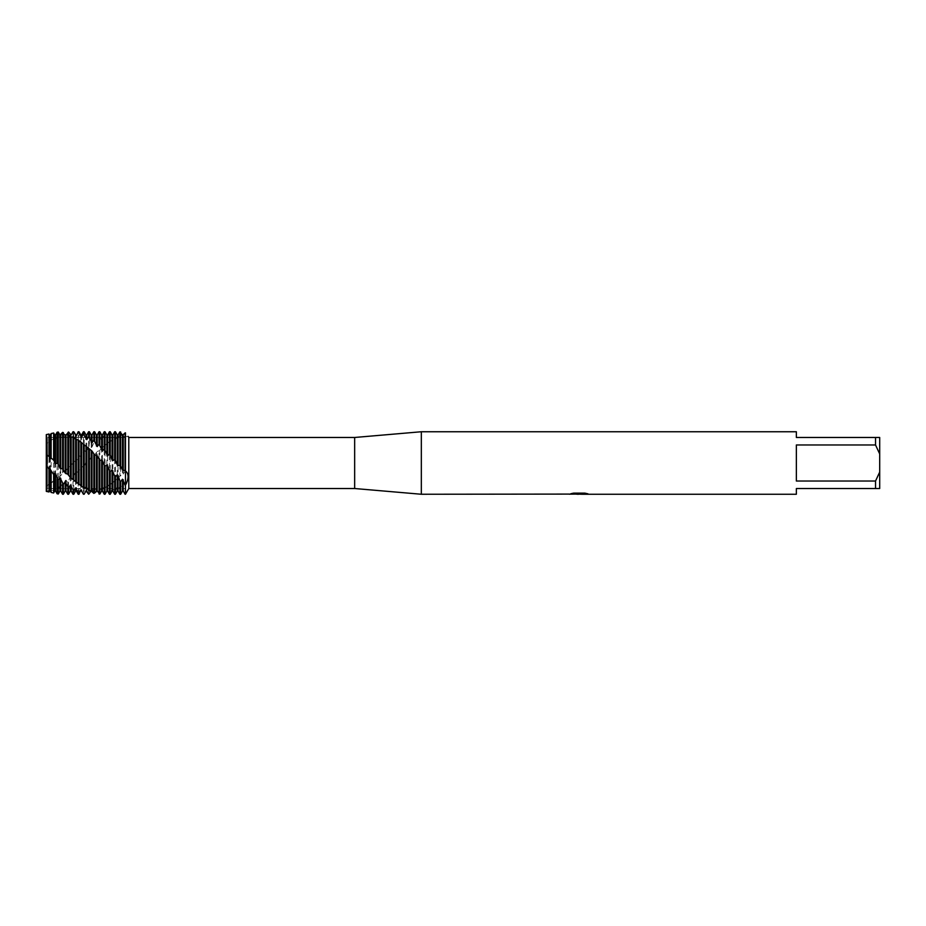 <?xml version="1.0" encoding="UTF-8"?>
<svg xmlns="http://www.w3.org/2000/svg" width="926" height="926" viewBox="0 0 926 926"><rect width="100%" height="100%" fill="white"/><g stroke="black" fill="none" stroke-linecap="round" stroke-linejoin="round"><path stroke-width="0.69" stroke-dasharray="4.63 3.47" d="M47.55 488.592L46.3 491.382L46.3 486.104L46.3 491.382L47.55 488.592L47.55 437.408L125.473 437.408L125.473 488.592L47.55 488.592L47.55 437.408L47.55 488.592L47.55 437.408L125.473 437.408L125.473 488.592L125.473 437.408L125.473 488.592L47.55 488.592M57.007 432.396L55.537 435.162L54.773 435.266L53.65 433.241L51.127 434.317L50.328 436.25L49.564 436.47L49.032 435.44L46.3 437.211L46.3 434.618L47.55 437.408L46.3 434.618L46.543 455.661M579.074 493.94L586.031 493.465L581.505 494.148M586.031 493.952L579.445 494.148M581.621 494.252L586.031 494.056M587.478 493.708L584.792 493.002L573.692 493.118M579.757 493.662L569.062 494.148L573.182 493.002L577.303 494.148M573.692 493.002L571.168 493.662M573.182 493.002L569.062 494.148L571.377 494.148M576.041 494.148L573.182 493.118M125.473 432.87L125.473 470.883C128.922 473.001 128.922 477.793 125.473 485.259L125.473 494.252L125.473 485.259L123.251 482.654L123.251 491.058M128.783 437.477L128.783 488.523M118.702 433.808L117.278 435.058L115.437 431.817L114.674 431.886L112.069 435.961L110.229 432.697L109.465 432.917L106.86 437.743L105.02 434.56L104.256 434.907L101.652 440.325L99.811 437.327L99.047 437.813L96.443 443.647L94.602 440.926L91.998 446.98L91.234 447.594L89.394 445.244L86.789 451.356L86.025 452.027L84.185 450.117L81.581 456.101L80.817 456.819L78.976 455.418L76.372 461.067L75.608 461.808L73.767 460.951L70.399 466.843L68.559 466.565L65.954 471.033L63.35 472.052L60.746 475.709L46.3 486.162L46.3 465.628L46.3 490.676L49.032 490.722L50.328 489.09L51.127 490.606L53.65 490.294L55.537 486.821L57.099 489.518L58.269 489.148L60.746 483.789L62.586 486.636L65.19 480.675L65.954 480.096L67.795 482.608L70.399 476.496L71.163 475.837L73.004 477.932L75.608 471.878L76.372 471.184L78.212 472.792L80.817 466.982L81.581 466.253L83.421 467.329L84.185 466.519L84.185 494.252M796.36 481.034L875.533 481.034L879.7 472.063L879.7 453.937L875.533 444.966L796.36 444.966L796.36 481.034M796.36 431.748L796.36 437.477L879.7 437.477L879.7 453.937M879.7 472.063L879.7 488.523L796.36 488.523L796.36 494.252M875.533 437.477L875.533 444.966M875.533 481.034L875.533 488.523M421.33 431.748L421.33 494.252M354.658 437.477L354.658 488.523M47.863 442.628L46.3 443.704L46.3 454.608M122.487 436.007L122.487 474.714L119.882 476.207L119.882 434.85L123.251 435.833L125.091 432.963M120.646 434.502L120.646 475.432M123.251 435.833L123.251 474.077L122.487 474.714M125.091 471.195L123.251 474.066M119.882 476.207L114.674 481.115L114.674 437.79L115.437 437.315L115.437 480.444M115.426 437.327L118.042 437.477L118.042 478.58M117.278 437.79L117.278 479.205M114.674 481.115L109.465 485.363L109.465 441.482L112.833 439.989L114.674 437.79M112.833 439.989L112.833 482.492M112.069 440.417L112.069 483.013M110.229 440.892L110.229 484.784M109.465 485.363L106.86 486.208L104.256 488.905L104.256 445.881L105.02 445.198L105.02 488.442M105.02 445.209L107.624 443.218L107.624 485.791M106.86 443.751L106.86 486.208M101.131 491.961L102.416 491.058M102.416 490.977L104.256 494.206L105.02 494.148L107.624 490.12L109.465 493.384L112.833 488.407L114.674 491.602L115.437 491.266L115.437 494.252M104.256 488.905L101.652 488.65L99.047 491.613L99.047 450.835L104.256 445.881M102.416 447.096L102.416 488.349M101.652 447.709L101.652 488.65M99.811 450.082L99.811 491.278M99.047 491.613L96.443 490.271L94.846 492.771M84.185 466.519L86.025 461.958L86.789 461.217L88.63 461.738L91.234 456.958L93.839 456.171L97.207 451.483L97.207 490.085M96.443 452.154L96.443 490.271M94.602 455.372L94.602 493.199M93.839 493.396L93.839 456.171M91.998 456.24L91.998 490.965M91.234 456.958L91.234 491.011M89.394 460.916L89.394 494.148M88.63 494.206L88.63 461.738M86.789 461.217L86.789 491.058M86.025 461.947L86.025 491.058M71.163 434.942L71.163 466.102M70.399 437.014L70.399 466.843M68.559 432.002L68.559 466.565M67.795 467.375L67.795 432.118M65.954 435.185L65.954 471.033M65.19 435.289L65.19 471.739M59.982 476.369L59.982 436.516L63.35 433.218L63.35 472.052M62.586 472.827L62.586 433.472M60.746 436.285L60.746 475.709M49.414 441.586L53.65 438.554L55.537 438.253L58.269 435.475L58.269 477.121L57.018 478.302M57.099 478.221L57.099 436.239M55.537 438.253L55.537 479.981M54.773 438.611L54.773 480.559M53.65 438.554L53.65 481.207M51.127 483.129L51.127 440.325M80.516 442.211C73.061 435.336 63.003 434.931 50.351 440.996L50.328 483.696M49.564 441.482L49.564 484.194M49.032 441.806L49.032 484.564M46.404 465.431L47.157 462.387M47.191 460.361L47.029 458.451M115.426 491.266L117.278 486.277L118.042 485.849L119.882 488.835L123.251 482.654M97.207 451.483L99.047 450.835M107.624 443.218L109.465 441.482M118.042 437.477L119.882 434.85M58.269 435.475L59.982 436.528M63.35 433.218L64.484 434.456M49.032 490.722L49.032 491.984M49.564 489.356L49.564 491.058M50.328 489.09L50.328 491.058M51.127 492.447L51.127 490.606M53.65 490.294L53.65 493.002M51.127 434.317L51.127 433.553M54.773 487.203L54.773 491.058M55.537 486.821L55.537 491.058M57.099 493.766L57.099 489.518M58.269 489.148L58.269 494.021M59.982 484.286L59.982 491.058M60.746 483.789L60.746 491.058M62.586 494.252L62.586 486.636M63.35 486.092L63.35 494.252M65.19 480.675L65.19 491.058M65.954 480.096L65.954 491.058M67.795 494.252L67.795 482.608M68.559 481.96L68.559 494.252M70.399 476.496L70.399 491.058M71.163 475.837L71.163 491.058M73.004 461.773L73.004 431.748M73.004 494.252L73.004 477.932M73.767 431.748L73.767 460.951M73.767 477.214L73.767 494.252M75.608 437.408L75.608 461.808M75.608 471.878L75.608 491.058M76.372 434.942L76.372 461.067M76.372 471.184L76.372 491.058M78.212 456.217L78.212 431.748M78.212 494.252L78.212 472.792M78.976 431.748L78.976 455.418M78.976 472.017L78.976 494.252M80.817 434.942L80.817 436.956M80.817 437.408L80.817 456.819M80.817 466.982L80.817 491.058M81.581 434.942L81.581 456.101M81.581 466.253L81.581 491.058M83.421 450.869L83.421 431.748M83.421 494.252L83.421 467.329M84.185 431.748L84.185 450.117M86.025 434.942L86.025 452.027M86.789 434.942L86.789 451.356M88.63 445.927L88.63 431.748M89.394 431.748L89.394 445.244M91.234 434.942L91.234 447.594M91.998 434.942L91.998 446.98M93.839 441.517L93.839 431.748M94.602 431.748L94.602 440.926M96.443 434.942L96.443 443.647M97.207 434.942L97.207 443.114M99.047 437.813L99.047 431.748M99.811 431.748L99.811 437.327M101.652 434.942L101.652 440.325M102.416 434.942L102.416 439.908M104.256 434.907L104.256 431.748M105.02 431.748L105.02 434.56M106.86 434.942L106.86 437.743M106.86 490.305L106.86 491.058M107.624 434.942L107.624 437.431M107.624 490.12L107.624 491.058M109.465 432.917L109.465 431.748M109.465 494.252L109.465 493.384M110.229 431.748L110.229 432.697M110.229 493.188L110.229 494.252M112.069 434.942L112.069 435.961M112.069 488.708L112.069 491.058M112.833 434.942L112.833 435.776M112.833 488.407L112.833 491.058M114.674 494.252L114.674 491.602M117.278 486.277L117.278 491.058M118.042 485.849L118.042 491.058M125.091 494.252L125.091 485.502M119.882 494.252L119.882 488.835M120.646 488.361L120.646 494.252M122.487 483.129L122.487 491.058M49.564 434.942L49.564 436.47M49.032 434.016L49.032 435.44M50.328 434.942L50.328 436.239M128.124 436.366L125.473 436.644C119.986 436.505 114.187 438.611 108.087 442.964M46.3 486.104L49.379 484.298M116.097 479.772L113.562 481.844M111.652 483.245C106.768 486.752 101.883 488.743 96.987 489.241C94.579 490.514 82.472 486.972 80.886 485.108M72.529 478.835L74.612 480.629M76.962 482.469L80.805 485.062M53.87 481.011L50.722 483.395M103.643 446.506L106.062 444.503M89.266 449.492L88.479 448.728M84.995 445.614L82.136 443.357"/><path stroke-width="1.39" d="M46.543 455.661L46.3 434.618L49.032 434.016L49.032 456.472L50.328 458.902L51.127 458.069L53.65 460.153L53.65 432.998L51.127 433.553L51.127 458.069M94.846 492.771L93.839 493.396L91.234 491.011L88.63 494.206L86.025 490.849L84.185 494.102L83.421 494.009L80.817 489.796L78.976 494.252L75.608 487.875L75.608 491.058L73.767 494.252L73.767 491.035L70.399 485.155L70.399 491.058L68.559 494.252L68.559 488.106L65.19 481.717L65.19 491.058L63.35 494.252L63.35 484.379L59.982 477.677L59.982 491.058L58.269 494.021L58.269 479.865L54.773 473.174L54.773 491.058L53.65 493.002L53.65 474.552L49.564 468.336L49.564 491.058L49.032 491.984L46.3 491.382L46.404 465.431M569.259 494.09L421.33 494.252L354.658 488.523L128.783 488.523L128.783 437.477L354.658 437.477L421.33 431.748L796.36 431.748L796.36 437.477L875.533 437.477L875.533 444.966L879.7 453.937L879.7 437.477L875.533 437.477M354.658 488.523L354.658 437.477M421.33 494.252L421.33 431.748M579.445 494.148L576.041 494.148M578.634 494.252L577.303 494.252M879.7 453.937L879.7 472.063L875.533 481.034L875.533 488.523L796.36 488.523L796.36 494.252L581.609 494.252M875.533 481.034L796.36 481.034L796.36 444.966L875.533 444.966M569.259 494.195L579.757 493.766L570.763 493.766L573.692 493.118L584.792 493.118L588.01 493.847L581.621 494.252M128.783 488.523L125.473 494.252L125.473 432.87C128.922 437.454 128.922 437.454 125.473 432.87C128.922 437.454 128.922 437.454 125.473 432.87L122.487 435.058L119.882 431.863L118.042 434.942L118.042 465.674L119.882 465.303L120.646 466.137L120.646 431.956M128.124 436.366L128.783 437.477M120.646 466.137L122.487 469.852L125.473 470.883C128.922 473.742 128.922 478.534 125.473 485.259L125.473 432.87M571.377 494.148L579.074 494.044M581.621 494.148L587.478 493.708M571.168 493.662L579.757 493.766M47.029 458.451L46.3 454.608L46.3 465.628L46.3 434.618M875.533 488.523L879.7 488.523L879.7 472.063M46.3 454.608L49.032 456.472M122.487 469.852L122.487 435.058M123.251 470.512L123.251 435.139M125.091 485.016L122.487 479.228L122.487 491.058L120.646 494.252L119.882 494.252L119.882 480.93L118.042 475.42L117.278 474.737L115.437 476.728L114.674 475.999L114.674 494.252L115.437 494.252L115.437 476.728M120.646 494.252L120.646 481.624L119.882 480.93M125.091 432.789L125.091 470.524M119.882 431.863L119.882 465.303M115.426 460.419L117.278 464.921L117.278 434.942L115.437 431.748L114.674 431.748L114.674 459.597L115.437 460.419L115.437 431.748M117.278 464.921L118.042 465.674M114.674 475.999L112.069 470.014L112.069 491.058L110.229 494.252L109.465 494.252L109.465 470.721L107.624 465.79L106.86 465.049L105.02 465.998L104.256 465.188L104.256 494.252L105.02 494.252L105.02 465.998M110.229 494.252L110.229 471.519L109.465 470.721M64.484 434.456L65.954 435.185L68.559 432.002L71.163 434.977L73.004 431.759L73.767 431.794L76.372 435.66L78.212 431.748L81.581 437.234L81.581 434.942L83.421 431.748L83.421 434.028L86.789 439.642L86.789 434.942L88.63 431.748L88.63 436.586L91.998 442.79L91.998 434.942L93.839 431.748L93.839 440L97.207 446.598L97.207 434.942L99.047 431.748L99.047 444.156L102.416 450.927L102.416 434.942L104.256 431.748L104.256 448.913L107.624 455.65L107.624 434.942L109.465 431.748L110.229 431.748L110.229 454.921L112.069 459.875L112.833 460.604L114.674 459.597M109.465 431.748L109.465 454.134L110.229 454.921M104.256 431.748L105.02 431.748L105.02 449.654M101.652 460.014L101.652 491.058L102.416 491.058L102.416 460.754L101.652 460.014L99.811 460.396L97.207 455.789L94.602 454.874L91.998 451.055L78.212 439.977L75.608 439.318L73.767 437.014L70.399 437.014L67.795 434.016L65.19 435.544L62.586 432.396L59.982 434.954L58.269 432.014L57.099 432.234L57.099 463.255L58.269 464.377L58.269 432.014M104.256 465.188L102.416 460.754M58.269 464.377L59.982 468.197L62.586 468.892L65.19 473.036L67.795 474.274L70.399 477.561L83.421 487.643L86.789 488.141L89.394 491.046L91.998 489.97L94.602 493.06L97.207 490.919L99.811 494.102L99.811 460.396M99.811 494.102L101.652 491.058M99.047 431.748L99.811 431.748L99.811 444.816M97.207 490.919L97.207 455.789M99.047 459.574L99.047 494.009M96.443 490.838L96.443 455.083M94.602 493.06L94.602 454.874M93.839 431.748L94.602 431.748L94.602 440.568M91.998 489.97L91.998 451.055M93.839 454.087L93.839 492.829M91.234 489.75L91.234 450.395M89.394 491.046L89.394 449.608L88.63 448.879L88.63 490.676M88.63 431.748L89.394 431.748L89.394 437.037M86.789 488.141L86.789 446.714M86.025 490.849L86.789 490.93M86.025 487.805L86.025 446.124M84.185 488.141L84.185 444.781M86.025 491.058L84.185 494.102M84.185 494.252L83.421 494.009M83.421 431.748L84.185 431.748L84.185 434.352M80.736 485.016L81.581 485.513L81.581 442.894M83.421 444.121L83.421 487.643M80.817 485.062L80.817 442.385M78.976 484.414L78.976 440.533M78.976 494.252L78.212 494.252L78.212 492.817M78.212 431.748L78.976 432.581M76.372 482.157L76.372 439.723M78.212 439.977L78.212 483.8M75.608 481.613L75.608 439.318M73.767 480.004L73.767 437.014M73.767 494.252L73.004 494.252L73.004 490.653M71.163 434.977L73.004 431.748L73.767 431.794M71.163 478.186L71.163 437.292M73.004 436.574L73.004 479.309M70.399 477.561L70.202 434.583M68.559 475.038L68.559 434.329M68.559 494.252L67.795 494.252L67.795 487.608M65.954 473.718L65.954 435.695M67.795 434.016L67.795 474.274M65.19 473.036L65.19 435.544M63.35 469.69L63.35 432.569M63.35 494.252L62.586 494.252L62.586 483.777M60.746 468.915L60.746 434.977M62.586 432.396L62.586 468.892M59.982 468.197L59.982 434.954M58.269 494.021L57.099 493.766L57.099 478.534M53.65 460.153L55.537 463.926L55.537 434.942L57.099 432.245M55.537 463.926L57.099 463.255M54.773 463.185L54.773 434.942L53.65 432.998M53.65 493.002L51.127 492.447L51.127 471.542M49.032 491.984L49.032 468.996L46.3 465.628L46.3 491.382M80.817 489.796L78.976 493.049M75.608 487.875L73.767 491.035M70.399 485.155L68.559 488.106M65.19 481.717L63.35 484.379M59.982 477.677L58.269 479.865M54.773 473.174L53.65 474.552M49.564 468.336L49.032 468.996M47.157 462.387L47.191 460.361M122.487 479.228L120.646 481.624M112.069 470.014L110.229 471.519M76.372 435.66L78.212 432.396M81.581 437.234L83.421 434.028M86.789 439.642L88.63 436.586M91.998 442.79L93.839 440M97.207 446.598L99.047 444.156M102.416 450.927L104.256 448.913M107.624 455.65L109.465 454.122M49.564 491.058L50.328 491.058L50.328 469.054M54.773 491.058L55.537 491.058L55.537 473.857M59.982 491.058L60.746 491.058L60.746 478.302M65.19 491.058L65.954 491.058L65.954 482.261M70.399 491.058L71.163 491.058L71.163 485.594M75.608 437.408L75.608 434.942L73.767 431.748M75.608 491.058L76.372 491.058L76.372 488.21M80.817 437.408L80.817 434.942L78.976 431.748M80.817 491.058L81.581 491.058L81.581 490.004M86.025 439.237L86.025 434.942L84.185 431.748M91.234 442.292L91.234 434.942L89.394 431.748M96.443 446.008L96.443 434.942L94.602 431.748M101.652 450.267L101.652 434.942L99.811 431.748M106.86 454.944L106.86 434.942L105.02 431.748M105.02 494.252L106.86 491.058L106.86 465.049M106.86 491.058L107.624 491.058L107.624 465.79M112.069 459.875L112.069 434.942L110.229 431.748M112.833 460.604L112.833 434.942L114.674 431.748M112.069 491.058L112.833 491.058L112.833 470.732M115.437 494.252L117.278 491.058L117.278 474.737M117.278 491.058L118.042 491.058L118.042 475.42M122.487 491.058L123.251 491.058L123.251 479.795M49.564 458.173L49.032 434.016M50.328 458.902L50.328 434.942L51.127 433.553M578.762 494.148L581.505 494.241M102.416 491.058L104.256 494.252M86.789 491.058L87.831 492.863M89.266 449.492L88.479 448.728M50.328 491.058L51.127 492.447M54.773 434.942L55.537 434.942M55.537 491.058L57.099 493.766M60.746 491.058L62.586 494.252M65.954 491.058L67.795 494.252M70.399 434.942L71.163 434.942M71.163 491.058L73.004 494.252M75.608 434.942L76.372 434.942M76.372 491.058L78.212 494.252M80.817 434.942L81.581 434.942M81.581 491.058L83.421 494.252M86.025 434.942L86.789 434.942M91.234 434.942L91.998 434.942M96.443 434.942L97.207 434.942M101.652 434.942L102.416 434.942M106.86 434.942L107.624 434.942M107.624 491.058L109.465 494.252M112.069 434.942L112.833 434.942M112.833 491.058L114.674 494.252M117.278 434.942L118.042 434.942M118.042 491.058L119.882 494.252M123.251 491.058L125.091 494.252M49.564 434.942L50.328 434.942"/></g></svg>
